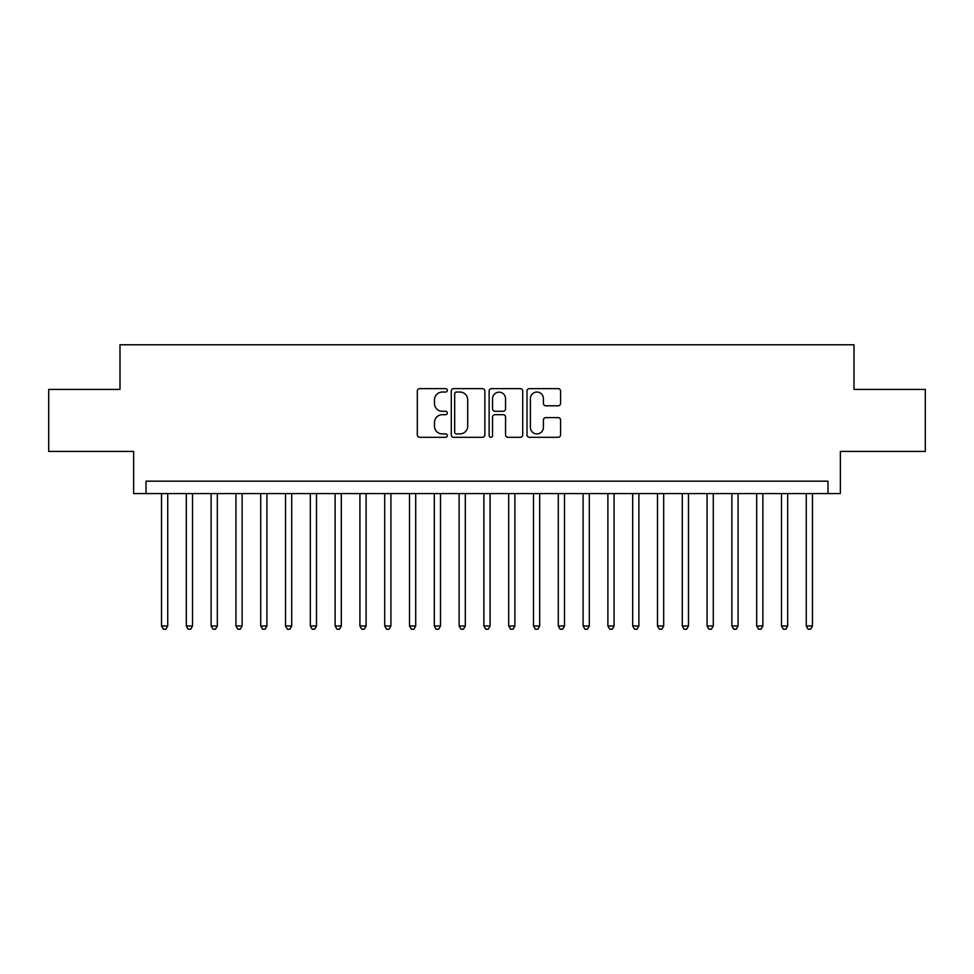 <?xml version="1.0" encoding="UTF-8"?>
<svg xmlns="http://www.w3.org/2000/svg" width="974" height="974" viewBox="0 0 974 974"><rect width="100%" height="100%" fill="white"/><g stroke="black" fill="none" stroke-linecap="round" stroke-linejoin="round"><path stroke-width="1.46" d="M447.322 390.343A1.704 1.704 0 0 0 445.617 388.638L419.757 388.638A2.435 2.435 0 0 0 417.322 391.073L417.322 434.891A2.435 2.435 0 0 0 419.757 437.314L445.617 437.314A1.704 1.704 0 0 0 447.322 435.622A1.704 1.704 0 0 0 445.617 433.917L442.269 433.917A7.792 7.792 0 0 1 434.489 426.125L434.489 422.473A7.792 7.792 0 0 1 442.269 414.681L445.617 414.681A1.704 1.704 0 0 0 447.322 412.976A1.704 1.704 0 0 0 445.617 411.272L442.269 411.272A7.792 7.792 0 0 1 434.489 403.492L434.489 399.839A7.792 7.792 0 0 1 442.269 392.047L445.617 392.047A1.704 1.704 0 0 0 447.322 390.343M558.139 405.793A2.435 2.435 0 0 0 560.574 403.37L560.574 391.073A2.435 2.435 0 0 0 558.139 388.638L529.418 388.638A2.435 2.435 0 0 0 526.983 391.073L526.983 434.891A2.435 2.435 0 0 0 529.418 437.314L558.139 437.314A2.435 2.435 0 0 0 560.574 434.891L560.574 420.038A2.435 2.435 0 0 0 558.139 417.603L545.842 417.603A2.435 2.435 0 0 0 543.407 420.038L543.407 427.403A6.514 6.514 0 0 1 536.893 433.917A6.514 6.514 0 0 1 530.392 427.403L530.392 398.561A6.514 6.514 0 0 1 536.893 392.047A6.514 6.514 0 0 1 543.407 398.561L543.407 403.37A2.435 2.435 0 0 0 545.842 405.793L558.139 405.793M827.973 493.575L840.367 493.575L840.367 451.412L925.3 451.412L925.3 389.417L854.003 389.417L854.003 344.784L119.997 344.784L119.997 389.417L48.7 389.417L48.7 451.412L133.633 451.412L133.633 493.575L827.973 493.575L827.973 481.168L146.027 481.168L146.027 493.575M484.869 391.073A2.435 2.435 0 0 0 482.434 388.638L453.714 388.638A2.435 2.435 0 0 0 451.279 391.073L451.279 434.891A2.435 2.435 0 0 0 453.714 437.314L482.434 437.314A2.435 2.435 0 0 0 484.869 434.891L484.869 391.073M491.566 388.638L520.286 388.638A2.435 2.435 0 0 1 522.721 391.073L522.721 434.891A2.435 2.435 0 0 1 520.286 437.314L507.99 437.314A2.435 2.435 0 0 1 505.555 434.891L505.555 417.116A2.435 2.435 0 0 0 503.12 414.681L494.975 414.681A2.435 2.435 0 0 0 492.54 417.116L492.54 435.622A1.704 1.704 0 0 1 490.835 437.314A1.704 1.704 0 0 1 489.131 435.622L489.131 391.073A2.435 2.435 0 0 1 491.566 388.638M456.392 392.047A1.704 1.704 0 0 0 454.688 393.752L454.688 432.213A1.704 1.704 0 0 0 456.392 433.917L459.923 433.917A7.792 7.792 0 0 0 467.715 426.125L467.715 399.839A7.792 7.792 0 0 0 459.923 392.047L456.392 392.047M505.555 398.683A6.514 6.514 0 0 0 499.053 392.169A6.514 6.514 0 0 0 492.54 398.683L492.54 408.837A2.435 2.435 0 0 0 494.975 411.272L503.12 411.272A2.435 2.435 0 0 0 505.555 408.837L505.555 398.683M161.526 493.575L161.526 625.99L167.735 625.99L167.735 493.575M167.735 625.99L165.872 629.216L163.388 629.216L161.526 625.99M186.326 493.575L186.326 625.99L192.523 625.99L192.523 493.575M192.523 625.99L190.673 629.216L188.189 629.216L186.326 625.99M211.127 493.575L211.127 625.99L217.324 625.99L217.324 493.575M217.324 625.99L215.461 629.216L212.989 629.216L211.127 625.99M235.927 493.575L235.927 625.99L242.124 625.99L242.124 493.575M242.124 625.99L240.261 629.216L237.778 629.216L235.927 625.99M260.715 493.575L260.715 625.99L266.925 625.99L266.925 493.575M266.925 625.99L265.062 629.216L262.578 629.216L260.715 625.99M285.516 493.575L285.516 625.99L291.713 625.99L291.713 493.575M291.713 625.99L289.862 629.216L287.379 629.216L285.516 625.99M310.316 493.575L310.316 625.99L316.513 625.99L316.513 493.575M316.513 625.99L314.651 629.216L312.179 629.216L310.316 625.99M335.117 493.575L335.117 625.99L341.314 625.99L341.314 493.575M341.314 625.99L339.451 629.216L336.98 629.216L335.117 625.99M359.917 493.575L359.917 625.99L366.114 625.99L366.114 493.575M366.114 625.99L364.252 629.216L361.768 629.216L359.917 625.99M384.706 493.575L384.706 625.99L390.903 625.99L390.903 493.575M390.903 625.99L389.052 629.216L386.568 629.216L384.706 625.99M409.506 493.575L409.506 625.99L415.703 625.99L415.703 493.575M415.703 625.99L413.853 629.216L411.369 629.216L409.506 625.99M434.307 493.575L434.307 625.99L440.504 625.99L440.504 493.575M440.504 625.99L438.641 629.216L436.169 629.216L434.307 625.99M459.107 493.575L459.107 625.99L465.304 625.99L465.304 493.575M465.304 625.99L463.441 629.216L460.958 629.216L459.107 625.99M483.895 493.575L483.895 625.99L490.105 625.99L490.105 493.575M490.105 625.99L488.242 629.216L485.758 629.216L483.895 625.99M508.696 493.575L508.696 625.99L514.893 625.99L514.893 493.575M514.893 625.99L513.042 629.216L510.559 629.216L508.696 625.99M533.496 493.575L533.496 625.99L539.693 625.99L539.693 493.575M539.693 625.99L537.831 629.216L535.359 629.216L533.496 625.99M558.297 493.575L558.297 625.99L564.494 625.99L564.494 493.575M564.494 625.99L562.631 629.216L560.147 629.216L558.297 625.99M583.097 493.575L583.097 625.99L589.294 625.99L589.294 493.575M589.294 625.99L587.432 629.216L584.948 629.216L583.097 625.99M607.886 493.575L607.886 625.99L614.083 625.99L614.083 493.575M614.083 625.99L612.232 629.216L609.748 629.216L607.886 625.99M632.686 493.575L632.686 625.99L638.883 625.99L638.883 493.575M638.883 625.99L637.02 629.216L634.549 629.216L632.686 625.99M657.487 493.575L657.487 625.99L663.684 625.99L663.684 493.575M663.684 625.99L661.821 629.216L659.349 629.216L657.487 625.99M682.287 493.575L682.287 625.99L688.484 625.99L688.484 493.575M688.484 625.99L686.621 629.216L684.138 629.216L682.287 625.99M707.075 493.575L707.075 625.99L713.285 625.99L713.285 493.575M713.285 625.99L711.422 629.216L708.938 629.216L707.075 625.99M731.876 493.575L731.876 625.99L738.073 625.99L738.073 493.575M738.073 625.99L736.222 629.216L733.739 629.216L731.876 625.99M756.676 493.575L756.676 625.99L762.873 625.99L762.873 493.575M762.873 625.99L761.011 629.216L758.539 629.216L756.676 625.99M781.477 493.575L781.477 625.99L787.674 625.99L787.674 493.575M787.674 625.99L785.811 629.216L783.327 629.216L781.477 625.99M806.265 493.575L806.265 625.99L812.474 625.99L812.474 493.575M812.474 625.99L810.611 629.216L808.128 629.216L806.265 625.99"/></g></svg>
